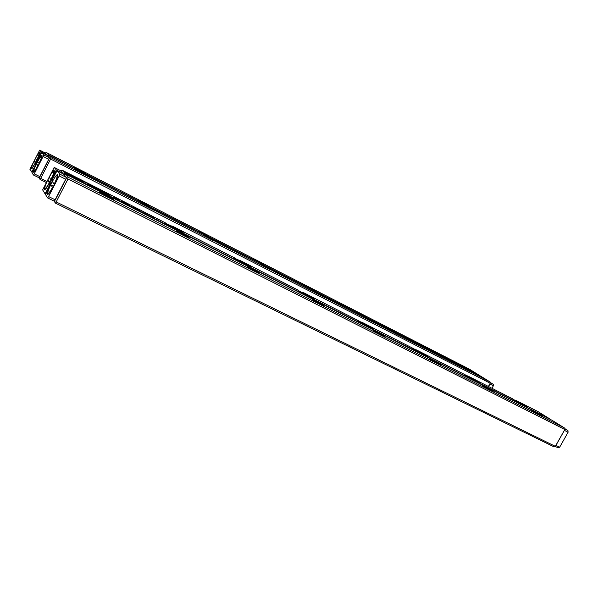 <?xml version="1.0" encoding="UTF-8"?>
<svg xmlns="http://www.w3.org/2000/svg" width="598" height="598" viewBox="0 0 598 598"><rect width="100%" height="100%" fill="white"/><g stroke="black" fill="none" stroke-linecap="round" stroke-linejoin="round"><path stroke-width="0.9" d="M155.278 210.877L145.867 206.063M89.595 177.322L79.504 172.172M456.207 362.799L448.074 358.441L456.207 362.799M412.157 340.247L403.732 335.74L412.157 340.247M365.565 316.394L356.804 311.722L365.565 316.394M316.192 291.129L307.066 286.27L316.192 291.129M263.8 264.309L254.24 259.233L263.8 264.309M208.097 235.791L198.043 230.477L208.097 235.791M148.752 205.413L138.131 199.822L148.752 205.413M85.394 172.979L84.968 172.942C82.472 172.022 71.835 166.266 74.13 167.074L85.394 172.979M469.4 369.168L46.539 152.602L48.565 154.882L478.557 374.834L469.4 369.168M45.156 152.968L46.539 152.602M48.565 154.882L47.698 155.226L47.862 155.652M47.145 155.345L47.698 155.226M446.145 358.621L447.618 359.465L446.145 358.621M474.969 373.825L482.706 377.644L474.408 373.698L467.576 369.579L475.597 374.423M488.005 380.769L479.932 375.895L488.005 380.769M476.307 374.258L480.53 376.591L476.307 374.258M449.255 360.235L450.63 360.998L449.255 360.235M441.496 356.333L440.771 355.922L441.496 356.333M452.267 361.753L453.254 362.343L452.267 361.753M438.102 354.509L437.243 354.068L438.095 354.524M448.702 360.018L447.536 359.338L448.702 360.018M439.993 355.571L438.723 354.823L439.993 355.571M434.223 352.551L433.326 352.073L434.223 352.551M375.791 323.593L365.909 317.815C367.845 318.345 382.369 326.448 379.005 325.118L423.818 348.126L413.816 342.288C415.573 342.759 429.775 350.705 426.651 349.471L469.131 371.268L459.017 365.378C460.61 365.797 474.543 373.608 471.643 372.457L490.113 381.98L480.545 376.067L49.006 155.383L51.151 157.797L84.796 174.975C77.8 171.327 74.728 169.511 75.557 169.526C78.644 170.452 96.315 180.035 91.3 178.062L150.928 208.754C144.013 205.136 140.896 203.298 141.577 203.23C144.402 204.075 161.146 213.224 156.527 211.4L212.701 240.299C205.876 236.718 202.715 234.857 203.223 234.715C205.794 235.47 221.798 244.268 217.537 242.594L270.535 269.84L260.915 264.181C263.262 264.854 278.668 273.376 274.736 271.828L324.789 297.542L315.041 291.824C317.172 292.429 332.092 300.719 328.452 299.284L375.791 323.593M455.616 363.838L453.172 362.478L455.616 363.838M434.806 352.827L435.778 353.411L434.806 352.827M454.562 363.016L453.314 362.291L454.562 363.016M449.128 360.347L453.045 362.53L449.135 360.347M435.8 353.351L437.183 354.121L435.8 353.351M443.94 357.582L442.662 356.842L443.94 357.582M431.883 351.422L430.724 350.749L431.883 351.422M432.347 351.564L433.311 352.155L432.347 351.564M445.114 358.09L444.254 357.656L445.114 358.09M429.835 350.279L428.751 349.725L429.827 350.301M440.591 355.915L442.236 356.954L440.569 355.952M451.707 361.491L450.817 361.02L451.707 361.491M445.473 358.411L444.964 358.15L445.473 358.411M444.725 358.12L441.481 356.371L444.71 358.157M488.417 386.428L490.203 383.213L50.606 159.046L40.679 178.406L46.734 181.418M39.348 177.546L49.26 158.216M46.196 182.48L40.059 179.43L38.967 177.748M490.203 383.213L488.573 386.502L489.949 384.028L493.372 385.77L491.997 388.244M40.679 178.406L39.782 178.585L40.059 179.43M47.586 155.764L49.006 155.383M51.151 157.797L50.262 158.149L50.606 159.046M490.524 382.817L490.113 381.98M39.782 178.585L39.438 177.688M49.365 158.343L50.262 158.149M91.614 178.174C90.582 177.15 78.338 170.722 75.826 169.884L75.505 169.78M156.773 211.498L156.706 211.445C155.413 210.317 144.073 204.322 141.808 203.574L141.539 203.492M217.717 242.661L203.215 234.969M274.848 271.873L260.952 264.443M328.504 299.306L315.041 291.824M378.99 325.118L366.066 318.114M426.583 349.441L413.966 342.564M471.508 372.405L459.197 365.662M454.682 363.255L456.782 364.406L454.682 363.255M439.687 355.369L440.195 355.661L439.687 355.369M453.762 362.523L454.667 363.061L453.762 362.523M447.962 359.562L448.829 360.071L447.962 359.562M443.634 357.387L444.135 357.671L443.634 357.387M441.182 356.131L441.698 356.43L441.182 356.131M480.426 376.86L482.1 377.502M431.173 350.974L432.033 351.482L431.173 350.974M564.796 429.514L68 178.989L56.182 201.945L555.325 446.325L565.11 429.028L555.116 446.766L554.04 446.848L55.412 203.118L54.112 201.1M99.56 192.362L99.911 192.287C102.991 193.214 117.44 201.167 112.603 199.276C109.823 198.259 100.232 193.169 99.56 192.362M176.238 231.127L176.417 230.948C179.176 231.762 192.81 239.342 188.445 237.63L176.238 231.127M247.041 266.925L247.019 266.626C249.486 267.343 262.5 274.639 258.545 273.084L247.041 266.925M312.619 300.084L312.395 299.665C314.585 300.293 327.128 307.365 323.54 305.952L312.619 300.084M373.541 330.881L373.092 330.35C375.043 330.896 387.22 337.788 383.953 336.495L373.541 330.881M430.268 359.57L429.611 358.92C431.352 359.398 443.23 366.14 440.248 364.959L430.268 359.57M483.229 386.345L482.362 385.59C483.917 386.002 495.57 392.624 492.834 391.548L483.229 386.345M532.788 411.402L531.727 410.549C533.11 410.908 544.569 417.426 542.05 416.425L532.788 411.402M68.621 177.471L564.624 428.056L552.223 420.387L65.616 174.085L68.621 177.471L67.589 177.912L68 178.989M54.568 200.868L66.363 177.957M565.11 429.028L564.624 428.056M63.934 174.534L65.616 174.085M555.116 446.766L555.325 446.325M56.182 201.945L55.106 202.146L55.412 203.118M66.505 178.129L67.589 177.912M55.106 202.146L54.695 201.07M128.749 205.42L127.217 204.494L128.749 205.42M83.929 181.927L76.492 177.696L67.858 174.011L83.929 181.927M64.113 171.417L66.184 173.726L68.314 174.81L66.55 172.859L71.648 175.573L64.113 171.417M78.091 179.393L80.64 180.282L72.777 176.403L78.091 179.393M123.726 202.834L121.835 201.84L123.726 202.834M137.503 209.704L138.355 210.175L137.503 209.704M118.269 200.113L117.589 199.612L118.269 200.113M142.234 212.253L143.662 212.97L142.294 212.193M125.401 203.567L126.597 204.307L125.401 203.567M139.992 210.959L141.21 211.729L139.984 210.974M148.872 215.572L150.248 216.267L148.872 215.572M86.598 182.816L82.494 181.074L87.009 183.227L89.08 185.328L91.165 186.382L88.646 183.855L86.501 183.01M240.119 260.474C248.611 264.936 252.087 267.052 250.532 266.813C246.548 265.363 231.067 256.721 234.7 257.977L172.486 226.164C181.142 230.701 184.52 232.772 182.629 232.383C178.249 230.776 162.148 221.858 166.102 223.233L99.515 189.155C108.343 193.767 111.639 195.8 109.404 195.24C104.583 193.468 87.644 184.177 91.965 185.679L99.515 189.155L62.177 170.213L64.995 173.383L549.644 418.794L537.841 411.499L515.663 400.249C520.91 402.888 529.686 408.068 527.159 407.044C524.648 406.154 510.632 398.193 513.039 399.03L467.576 375.858C473.093 378.624 481.569 383.662 478.901 382.585C476.158 381.599 461.977 373.563 464.579 374.468L416.328 349.86C422.113 352.768 430.283 357.641 427.45 356.505C424.445 355.421 410.064 347.289 412.874 348.268L361.588 322.09C367.665 325.148 375.492 329.849 372.494 328.646C369.19 327.457 354.539 319.19 357.604 320.251L302.992 292.37C309.368 295.576 316.835 300.084 313.658 298.821C310.033 297.505 295.031 289.081 298.357 290.232L240.119 260.474M116.767 198.723L113.538 197.086L116.745 198.76M147.661 214.996L146.929 214.48L147.661 214.996M115.332 198.469L116.745 199.261L115.324 198.484M125.857 203.619L129.587 205.615L128.548 204.695L121.102 200.921L125.857 203.619M146.271 214.256L144.417 213.277L146.263 214.271M133.421 207.633L134.632 208.396L133.414 207.648M153.267 217.687L154.478 218.427L153.267 217.702M151.683 217.037L150.95 216.513L151.683 217.037M130.506 206.31L131.956 207.043L130.506 206.31M155.749 219.1L157.498 219.982L155.749 219.1M139.424 210.608L138.572 209.861L139.424 210.608M119.54 200.711L120.96 201.429L119.525 200.741M131.283 206.482L132.143 206.915L131.283 206.482M133.451 207.431L137.944 209.853L133.451 207.431M64.995 173.383L63.986 173.809L64.225 174.407M549.839 419.183L549.644 418.794M60.548 170.647L62.177 170.213M63.268 173.958L63.986 173.809M527.1 407.021L513.196 399.337M478.916 382.593L464.579 374.468M427.555 356.543L412.874 348.268M372.689 328.721L357.604 320.251M313.957 298.925L298.275 290.493M250.943 266.955L240.075 260.728L234.558 258.231M183.16 232.562L172.426 226.418L165.9 223.48M110.054 195.471L99.44 189.409L91.703 185.926M87.233 183.459L88.646 183.855M88.511 184.109L90.373 185.978M114.3 197.789L118.86 199.896L114.45 197.594M115.81 198.85L115.025 198.334L115.803 198.857M125.752 203.888L124.915 203.357L125.752 203.903M64.644 172.007L66.221 172.486M66.55 172.859L67.634 174.467M66.086 172.74L66.49 172.972M153.679 218.031L152.819 217.493L153.679 218.031M51.129 173.958C53.805 169.899 54.814 169.398 54.156 172.463L50.396 181.433L46.39 188.131C44.132 190.844 43.856 189.835 45.553 185.096M47.646 180.319L49.193 177.285C51.338 173.368 52.803 171.387 53.573 171.305C54.104 171.932 53.222 174.713 50.92 179.647L49.171 177.262M45.784 194.051L44.955 193.647L42.645 189.902L54.194 167.418L56.339 169.974L62.82 173.256L60.533 170.632L54.194 167.418M44.955 193.647L45.911 192.332L46.36 192.549M49.888 185.686L49.44 185.462L45.911 192.332M49.44 185.462L49.791 183.257L56.339 169.974M62.82 173.256L62.678 173.652M56.182 171.977L55.711 171.738M50.86 183.788L49.791 183.257M50.083 183.668L50.755 184.005M49.328 182.749L47.608 180.304C45.306 185.231 44.416 188.019 44.955 188.669C45.71 188.587 47.167 186.621 49.328 182.749L49.627 182.898M50.239 181.74L47.608 180.304M50.74 184.73L52.347 181.598M54.126 178.525C57.124 173.936 58.245 173.375 57.498 176.844C55.696 182.345 53.08 187.623 49.649 192.698C47.107 195.778 46.794 194.656 48.73 189.312M59.18 175.954L48.58 196.57L55.315 199.867L65.885 179.333L59.18 175.954L59.822 174.123L66.52 177.501L63.552 174.1L57.034 170.796L59.822 174.123M57.034 170.796L52.519 179.034L52.183 181.224L45.568 194.642L47.593 197.916L48.58 196.57M55.315 199.867L54.321 201.205L47.593 197.916M66.52 177.501L65.885 179.333M53.528 186.255L50.71 184.715C48.326 189.843 47.421 192.743 48.004 193.423C48.804 193.348 50.322 191.323 52.557 187.338L52.871 187.488M50.71 184.715L52.557 187.338M52.332 181.568L54.209 184.124C56.593 178.996 57.49 176.104 56.907 175.446C56.1 175.52 54.568 177.561 52.332 181.568M559.653 447.214L568.1 432.227L564.392 430.366L555.931 445.39L559.653 447.214L558.188 447.857L555.318 446.452M565.073 429.102L567.943 430.553L564.938 428.691M567.943 430.553L568.1 432.227M490.495 382.907L493.313 384.342L490.382 382.526M493.313 384.342L493.372 385.77M37.734 154.628C39.333 152.266 39.954 151.959 39.588 153.701L36.216 161.699L32.434 168.031C31.141 169.548 30.984 168.913 31.948 166.132M34.138 161.101L35.446 158.53M32.157 172.254L29.9 169.271L39.685 150.143L41.232 151.982L46.756 154.807L45.112 152.924L39.685 150.143M31.559 171.962L32.666 170.976M35.648 165.153L32.344 170.811M35.327 164.996L35.678 163.209L41.232 151.982M36.441 163.598L35.678 163.209M35.887 163.508L36.366 163.747M36.904 160.324L36.672 160.204C38.608 156.1 39.408 153.798 39.049 153.297C38.474 153.387 37.263 155.121 35.417 158.492L36.672 160.204M35.327 162.835L34.086 161.079C32.15 165.183 31.35 167.485 31.709 168.001C32.27 167.918 33.481 166.192 35.327 162.835L35.559 162.955M36.007 162.11L34.086 161.079M36.358 164.263L37.711 161.624M39.976 157.76C41.718 155.174 42.391 154.845 41.987 156.758C40.298 161.841 37.868 166.707 34.706 171.357C33.286 173.039 33.107 172.351 34.168 169.309M43.146 156.452L34.25 173.831L39.961 176.679L48.842 159.352L43.146 156.452L43.714 154.942L49.395 157.842L47.287 155.413L41.725 152.572L43.714 154.942M41.725 152.572L32 172.673L33.436 174.997L34.25 173.831M39.961 176.679L39.147 177.838L33.436 174.997M49.395 157.842L48.842 159.352M38.339 165.34L36.314 164.241C34.318 168.479 33.503 170.864 33.884 171.402C34.482 171.32 35.723 169.555 37.629 166.109L37.868 166.229M36.314 164.241L37.629 166.109M37.681 161.58L39.012 163.396C41.015 159.158 41.823 156.781 41.441 156.257C40.836 156.347 39.58 158.126 37.681 161.58M176.53 231.344L176.417 230.948M100.038 192.728L99.911 192.287M54.336 171.686L53.633 171.334M45.657 189.013L44.955 188.669M48.752 193.789L48.004 193.423M57.722 175.857L56.982 175.476M39.617 153.589L39.087 153.312M32.24 168.27L31.709 168.001M34.445 171.678L33.884 171.402M42.039 156.564L41.479 156.28"/></g></svg>
